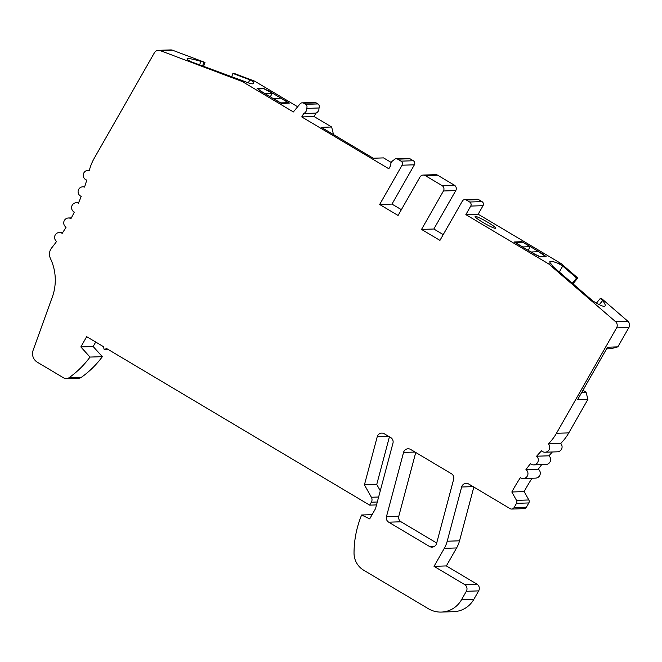 <?xml version="1.0" encoding="UTF-8"?>
<svg xmlns="http://www.w3.org/2000/svg" width="662" height="662" viewBox="0 0 662 662"><rect width="100%" height="100%" fill="white"/><g stroke="black" fill="none" stroke-linecap="round" stroke-linejoin="round"><path stroke-width="0.99" d="M396.108 158.756A2.962 2.905 -91.9 0 0 393.7 160.221A4.94 4.841 -91.9 0 0 390.77 165.351L388.826 168.76L301.748 116.926L303.701 113.516A4.94 4.841 -91.9 0 0 306.622 108.386A2.962 2.905 -91.9 0 0 305.571 104.331L303.734 103.239A2.962 2.905 -91.9 0 0 300.052 103.884L293.374 111.944L242.3 81.542L160.262 50.635A4.94 4.841 -91.9 0 0 154.403 52.778L94.285 158.168A49.443 48.434 -91.9 0 0 89.287 170.548A4.94 4.841 -91.9 0 0 83.263 174.718A4.94 4.841 -91.9 0 0 86.747 180.081A197.773 193.726 88.1 0 1 84.554 187.098A4.94 4.841 -91.9 0 0 78.157 190.937A4.94 4.841 -91.9 0 0 81.211 196.374A197.773 193.726 88.1 0 1 78.422 203.168A4.94 4.841 -91.9 0 0 71.678 206.635A4.94 4.841 -91.9 0 0 74.301 212.113A197.773 193.726 88.1 0 1 70.95 218.634A4.94 4.841 -91.9 0 0 63.875 221.687A4.94 4.841 -91.9 0 0 66.076 227.174A197.773 193.726 88.1 0 1 62.178 233.372A4.94 4.841 -91.9 0 0 54.805 235.986A4.94 4.841 -91.9 0 0 56.593 241.44A197.773 193.726 88.1 0 1 51.628 247.969A9.889 9.69 -91.9 0 0 50.436 258.503A49.443 48.434 88.1 0 1 51.636 298.885L33.125 350.256A9.889 9.69 -91.9 0 0 37.345 362.222L63.784 377.961A4.94 4.841 -91.9 0 0 68.989 377.754A93.938 92.018 -91.9 0 0 90.024 357.066L80.83 346.929L86.681 336.677L103.429 346.648L104.124 349.354L106.772 348.642L369.677 505.139L371.357 502.193A4.94 4.841 -91.9 0 0 371.374 497.253L364.423 484.857L377.224 436.754A4.94 4.841 88.1 0 1 384.332 433.784L390.721 437.59A4.94 4.841 88.1 0 1 392.963 443.159L375.536 508.631L369.694 518.884L361.618 514.995A98.886 96.867 -91.9 0 0 354.029 553.027A19.777 19.372 -91.9 0 0 363.661 570.197L428.364 608.717A24.717 24.213 -91.9 0 0 441.347 612.077A24.717 24.213 -91.9 0 0 461.472 599.83L466.346 591.29A4.94 4.841 -91.9 0 0 464.592 584.521L434.032 566.333L444.293 548.351A29.666 29.062 -91.9 0 0 447.214 541.218L461.637 487.009A4.94 4.841 88.1 0 1 468.746 484.038L510.112 508.656A2.962 2.905 -91.9 0 0 514.084 507.589L516.509 503.343A2.962 2.905 -91.9 0 0 516.517 500.373L511.825 491.998A197.773 193.726 88.1 0 1 513.993 488.093A197.773 193.726 88.1 0 1 520.382 477.658A4.94 4.841 -91.9 0 0 527.755 475.035A4.94 4.841 -91.9 0 0 525.959 469.581A197.773 193.726 88.1 0 1 530.378 463.756A4.94 4.841 -91.9 0 0 538.024 461.604A4.94 4.841 -91.9 0 0 536.625 456.209A197.773 193.726 88.1 0 1 541.524 450.805A4.94 4.841 -91.9 0 0 549.402 449.134A4.94 4.841 -91.9 0 0 548.393 443.838A49.443 48.434 -91.9 0 0 556.461 433.296L616.579 327.897A4.94 4.841 -91.9 0 0 615.519 321.633L548.74 263.964L465.858 214.62L470.723 206.081A2.962 2.905 -91.9 0 0 469.672 202.018L466.329 200.023A2.962 2.905 -91.9 0 0 462.349 201.091L439.949 240.38L421.529 229.416L443.449 190.979A3.955 3.873 -91.9 0 0 442.042 185.575L425.302 175.604A3.955 3.873 -91.9 0 0 419.998 177.027L398.077 215.456L379.657 204.492L402.066 165.21A2.962 2.905 -91.9 0 0 401.015 161.147L397.672 159.153A2.962 2.905 -91.9 0 0 396.108 158.756L408.429 158.35A2.962 2.905 88.1 0 1 409.993 158.756L413.336 160.75A2.962 2.905 88.1 0 1 414.387 164.805L391.978 204.095L401.379 209.68M391.283 162.496L383.563 157.895L373.227 158.235L321.318 127.327L331.654 126.996L333.507 134.585M331.654 126.996L314.069 116.529L316.014 113.111A4.94 4.841 88.1 0 0 318.943 107.989A2.962 2.905 88.1 0 0 317.892 103.926L316.055 102.833A2.962 2.905 88.1 0 0 314.5 102.436L302.178 102.833M297.668 106.764L254.622 81.136L234.091 73.399L232.9 73.441L231.609 77.024M158.425 50.329L170.746 49.923A4.94 4.841 88.1 0 1 172.583 50.229L204.997 62.443L203.548 66.457M80.83 346.929L93.152 346.524L102.345 356.669A93.938 92.018 88.1 0 1 81.31 377.357A4.94 4.841 88.1 0 1 78.704 378.234L66.382 378.639M93.152 346.524L95.709 342.055M389.422 436.812L376.744 484.452L380.294 490.774M434.032 566.333L446.353 565.927L476.913 584.124A4.94 4.841 88.1 0 1 478.667 590.885L473.793 599.424A24.717 24.213 88.1 0 1 453.669 611.671L441.347 612.077M446.353 565.927L456.606 547.954A29.666 29.062 88.1 0 0 459.536 540.813L447.214 541.218M473.835 487.067L459.536 540.813M532.058 478.237A197.773 193.726 -91.9 0 0 526.315 487.687A197.773 193.726 -91.9 0 0 524.147 491.593L528.839 499.967A2.962 2.905 88.1 0 1 528.83 502.938L526.406 507.191A2.962 2.905 88.1 0 1 523.99 508.656L511.668 509.061M541.706 464.625A197.773 193.726 -91.9 0 0 538.28 469.176A4.94 4.841 88.1 0 1 535.608 478.121L523.286 478.527M552.373 451.981A197.773 193.726 -91.9 0 0 548.947 455.812A4.94 4.841 88.1 0 1 545.935 464.484L533.613 464.889M582.982 390.216L586.093 392.301L587.922 399.343L568.782 432.89A49.443 48.434 88.1 0 1 560.714 443.441A4.94 4.841 88.1 0 1 557.396 451.815L545.074 452.22M596.421 303.13L600.269 298.488L601.46 298.446L627.841 321.236A4.94 4.841 88.1 0 1 628.9 327.5L617.853 346.871L610.952 348.725L606.566 348.866M548.74 263.964L551.057 263.881A39.554 4.229 -150.3 0 1 549.849 261.606A39.554 4.229 -150.3 0 1 550.718 261.267A39.554 4.229 -150.3 0 1 558.753 263.633L561.062 263.559L577.777 277.99L572.961 283.808M561.062 263.559L478.179 214.215L483.045 205.675A2.962 2.905 88.1 0 0 481.994 201.62L478.651 199.626A2.962 2.905 88.1 0 0 477.087 199.221L464.765 199.626M443.242 234.605L433.85 229.011L455.77 190.582A3.955 3.873 88.1 0 0 454.364 185.17L437.623 175.198A3.955 3.873 88.1 0 0 435.546 174.669L423.225 175.066M436.697 543.022L401.031 521.788A4.94 4.841 -91.9 0 1 398.789 516.211L386.467 516.617L403.547 452.427A4.94 4.841 88.1 0 1 410.655 449.457L451.41 473.719A4.94 4.841 88.1 0 1 453.652 479.288L436.572 543.485A4.94 4.841 88.1 0 1 429.464 546.448L388.71 522.186A4.94 4.841 88.1 0 1 386.467 516.617M415.744 452.485L398.789 516.211M301.748 116.926L314.069 116.529M303.701 113.516L316.014 113.111M306.622 108.386L318.943 107.989M242.3 81.542L244.617 81.467A39.554 4.229 -150.3 0 0 252.652 83.834A39.554 4.229 -150.3 0 0 253.513 83.495A39.554 4.229 -150.3 0 0 252.313 81.211L254.622 81.136M268.342 90.677L289.277 103.14L281.325 103.404L260.398 90.942L257.204 88.418L263.162 88.22L268.251 90.843M204.997 62.443L200.859 61.367A39.554 2.996 -160.2 0 0 187.065 58.819A39.554 2.996 -160.2 0 0 190.921 61.698L244.617 81.467M102.345 356.669L90.024 357.066M104.124 349.354L107.765 349.23M369.677 505.139L376.529 504.916M364.423 484.857L376.744 484.452M361.618 514.995L372.11 514.647M511.825 491.998L524.147 491.593M525.959 469.581L538.28 469.176M536.625 456.209L548.947 455.812M548.393 443.838L560.714 443.441M617.853 346.871L607.517 347.211L577.587 399.683L587.922 399.343M551.057 263.881L552.77 266.372L592.73 300.879A39.554 5.329 -140.4 0 0 605.051 305.993A39.554 5.329 -140.4 0 0 602.66 300.556L599.259 304.669M600.269 298.488L602.66 300.556M465.858 214.62L478.179 214.215M495.457 228.373A11.866 1.266 -150.3 0 1 491.369 226.925A11.866 1.266 -150.3 0 1 480.389 220.843A11.866 1.266 -150.3 0 1 475.101 216.515A11.866 1.266 -150.3 0 1 475.366 216.408A11.866 1.266 -150.3 0 1 486.926 221.803A11.866 1.266 -150.3 0 1 495.722 228.274A11.866 1.266 -150.3 0 1 495.457 228.373M540.2 256.881L535.02 254.423L514.093 241.961L522.037 241.696L542.972 254.158L546.167 256.682L540.2 256.881M421.529 229.416L433.85 229.011M379.657 204.492L391.978 204.095M577.777 277.99L576.585 278.032L562.708 266.05L558.753 263.633M562.708 266.05L559.307 272.016M576.585 278.032L572.282 283.228M522.037 241.696L521.73 242.234M586.093 392.301L581.716 392.442M202.514 66.059L203.805 62.485M199.568 64.95L200.859 61.367M248.25 82.833L249.946 79.862L232.9 73.441M252.313 81.211L249.946 79.862M262.864 88.758L263.162 88.22M530.982 252.015L538.587 251.676L545.124 256.194L544.826 256.732M528.144 250.327L530.212 246.686L522.674 242.201L515.127 242.449L522.666 246.934L530.212 246.686M545.124 256.194L539.472 256.533M534.333 254.009L539.563 256.376M531.032 251.924L534.383 253.918M261.382 91.522L258.114 89.13M270.262 96.809L272.33 93.176L264.783 93.425L261.432 91.43M273.1 98.506L280.705 98.166L288.243 102.651L280.688 102.9L273.158 98.406M272.33 93.176L263.807 88.725L258.238 88.907M287.937 103.181L288.243 102.651M397.672 159.153L409.993 158.756M317.892 103.926L305.571 104.331M303.734 103.239L316.055 102.833M160.262 50.635L172.583 50.229M68.989 377.754L81.31 377.357M371.357 502.193L377.307 502.003M378.631 497.013L371.374 497.253M377.224 436.754L388.693 436.382M473.793 599.424L461.472 599.83M466.346 591.29L478.667 590.885M476.913 584.124L464.592 584.521M444.293 548.351L456.606 547.954M461.637 487.009L473.107 486.628M526.406 507.191L514.084 507.589M516.509 503.343L528.83 502.938M528.839 499.967L516.517 500.373M568.782 432.89L556.461 433.296M616.579 327.897L628.9 327.5M627.841 321.236L615.519 321.633M470.723 206.081L483.045 205.675M481.994 201.62L469.672 202.018M466.329 200.023L478.651 199.626M443.449 190.979L455.77 190.582M454.364 185.17L442.042 185.575M425.302 175.604L437.623 175.198M402.066 165.21L414.387 164.805M413.336 160.75L401.015 161.147M434.603 546.282L429.464 546.448M388.71 522.186L401.031 521.788M403.547 452.427L415.016 452.047M87.914 170.391L89.337 170.341M82.775 186.816L84.662 186.758M76.254 202.729L78.646 202.646M68.401 217.997L71.339 217.897M62.816 232.387L59.274 232.503"/></g></svg>
